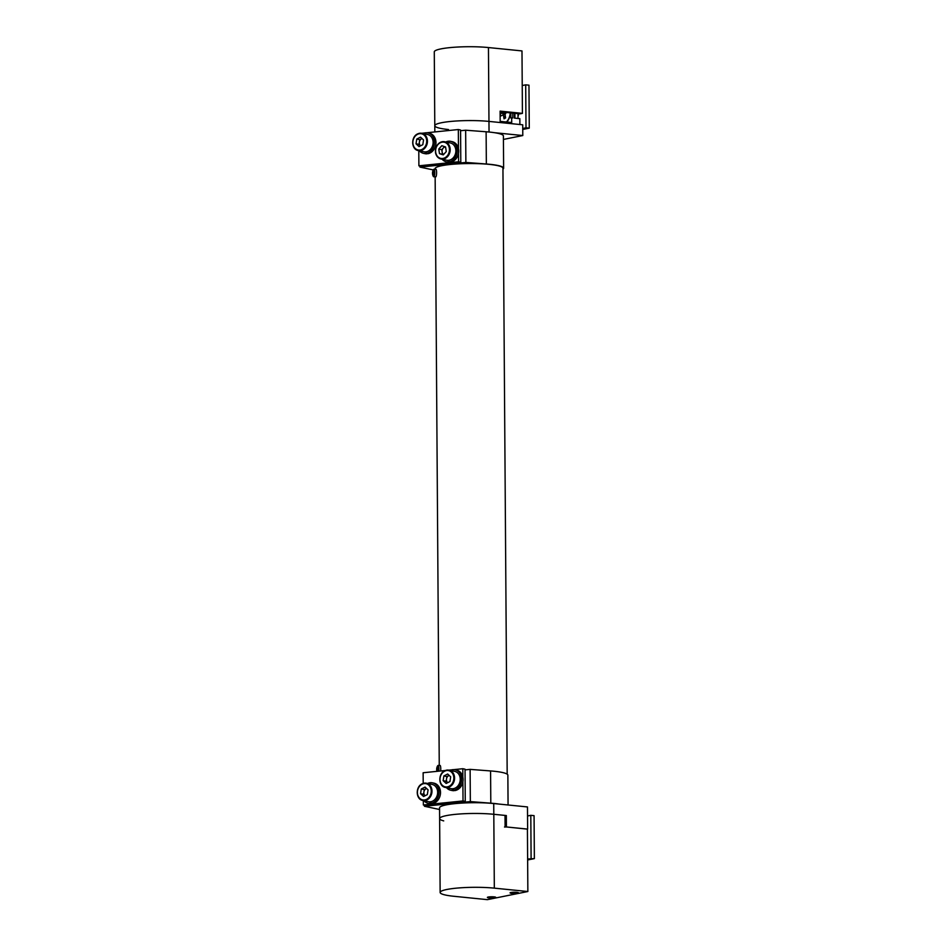 <?xml version="1.0" encoding="UTF-8"?>
<svg xmlns="http://www.w3.org/2000/svg" width="947" height="947" viewBox="0 0 947 947"><rect width="100%" height="100%" fill="white"/><g stroke="black" fill="none" stroke-linecap="round" stroke-linejoin="round"><path stroke-width="1.42" d="M499.199 804.098A34.601 4.995 179.6 0 0 490.806 803.174L470.339 801.6L424.434 806.276L439.562 809.496M508.066 804.986L507.864 775.143A34.601 4.995 179.6 0 0 502.159 772.444A34.601 4.995 179.6 0 0 490.582 770.941L470.114 769.378L465.048 769.887M470.339 801.6L470.114 769.378M424.434 806.276L424.422 805.21M505.011 114.102L503.425 114.978L504.029 118.849L505.603 117.901L505 114.031L506.527 112.504M502.561 112.101L500.194 113.522L500.596 116.055L505.509 113.829M506.337 121.997A10.654 6.298 -84.3 0 0 507.805 120.34A10.654 6.298 -84.3 0 0 510.232 112.871M505.225 112.066L504.633 113.711M500.194 113.522L504.538 113.107M504.029 118.849L505.236 115.558M438.39 771.201A3.634 0.734 -88.7 0 0 438.568 768.952A3.634 0.734 -88.7 0 0 437.857 765.59A3.634 0.734 -88.7 0 0 437.68 765.768A6.783 6.783 0 0 0 436.685 768.775L437.396 768.798M440.627 770.965A3.8 0.758 -88.7 0 0 440.757 768.988A3.8 0.758 -88.7 0 0 440.083 765.46L438.224 765.413A3.8 0.758 -88.7 0 0 437.976 765.59M437.396 768.751L436.768 768.455A6.771 6.605 71.2 0 1 436.958 767.449A6.653 1.018 26.7 0 1 437.052 767.413A6.653 1.018 26.7 0 1 437.171 767.39A6.771 6.605 -108.8 0 0 436.969 768.384L437.407 768.644M437.135 770.917L437.135 770.894A6.771 6.605 -108.8 0 1 436.958 769.911L437.407 769.568A6.653 5.22 85.2 0 1 437.407 768.562L437.017 768.633M436.709 768.739L436.685 768.775A6.653 6.416 105.6 0 0 436.685 769.804L436.756 769.982A6.771 6.605 71.2 0 0 436.934 770.988M489.078 897.898A4.202 0.604 179.6 0 0 493.742 897.898A4.202 0.604 179.6 0 0 495.743 897.271A4.202 0.604 179.6 0 0 494.097 896.88A4.202 0.604 179.6 0 0 487.421 897.33A4.202 0.604 179.6 0 0 489.078 897.898M511.747 893.341A4.202 0.604 179.6 0 0 516.423 893.341A4.202 0.604 179.6 0 0 518.423 892.713A4.202 0.604 179.6 0 0 516.778 892.334A4.202 0.604 179.6 0 0 510.102 892.772A4.202 0.604 179.6 0 0 511.747 893.341M453.826 896.276A33.926 4.901 -0.4 0 1 440.142 892.453A33.926 4.901 -0.4 0 1 458.822 887.943A33.926 4.901 -0.4 0 1 494.322 888.144L527.858 891.518L487.362 899.65L453.826 896.276M527.42 829.134L506.408 826.956L506.325 815.545L493.801 814.29A33.926 4.901 179.6 0 0 458.312 814.089A33.926 4.901 179.6 0 0 439.633 818.599A33.926 4.901 -0.4 0 1 458.312 814.089A33.926 4.901 -0.4 0 1 493.801 814.29L505.011 815.414L505.094 826.826L527.42 829.075L527.858 891.518M435.099 169.241L435.087 168.684A33.926 4.901 -0.4 0 1 435.786 167.678A33.926 4.901 -0.4 0 1 472.446 163.547A33.926 4.901 -0.4 0 1 502.94 168.211L507.178 774.161M527.621 858.988L534.368 858.621L527.633 859.971M527.55 815.983L530.805 815.32L531.101 858.29M530.805 815.32L534.072 815.651L534.368 858.621M517.997 116.469A5.433 3.208 -84.3 0 0 518.589 113.711M522.223 85.538L525.703 84.839L525.999 127.809L529.266 128.141L522.756 129.455M525.703 84.839L528.971 85.171L529.266 128.141M522.744 128.472L525.999 127.809M506.704 122.033A10.997 6.499 -84.3 0 0 507.923 120.577A10.997 6.499 -84.3 0 0 510.433 112.894M510.824 112.93L510.859 117.996L512.765 117.949L512.729 113.119M500.17 121.37L511.7 122.53L511.676 117.83M514.363 113.285L514.399 118.103L519.832 118.659L519.879 124.519M489.043 132.024L488.451 47.551L521.986 50.925L522.424 113.368L500.099 111.119L500.182 122.53L488.96 121.405A33.926 4.901 179.6 0 0 453.471 121.204A33.926 4.901 179.6 0 0 434.791 125.714A33.926 4.901 -0.4 0 1 453.471 121.204A33.926 4.901 -0.4 0 1 488.96 121.405L522.72 124.803L522.791 135.539L503.425 139.434M494.512 132.698L522.791 135.539M517.973 113.652L518.009 118.47M517.05 892.382L510.232 892.772L517.05 892.382M516.813 892.571L515.961 893.187L511.605 892.63L516.813 892.571M452.37 788.768L452.382 790.378L453.873 790.698A10.453 8.641 102 0 1 452.204 790.544L450.713 790.224A10.453 8.641 102 0 1 446.511 787.667M450.18 770.408A10.453 8.641 102 0 1 455.057 769.781L456.549 770.1A10.453 8.641 102 0 1 463.071 780.446A10.453 8.641 102 0 1 455.01 790.579L453.518 790.26L453.506 788.65M452.382 790.378A10.453 8.641 102 0 1 450.713 790.224M455.057 769.781A10.453 8.641 102 0 1 461.58 780.127A10.453 8.641 102 0 1 453.518 790.26M447.99 160.339L448.002 161.949L449.494 162.268A10.453 8.641 102 0 1 447.813 162.115L446.321 161.795A10.453 8.641 102 0 1 442.131 159.238M445.8 141.979A10.453 8.641 102 0 1 450.665 141.352L452.157 141.671A10.453 8.641 102 0 1 458.679 152.017A10.453 8.641 102 0 1 450.63 162.15L449.138 161.83L449.127 160.221M448.002 161.949A10.453 8.641 102 0 1 446.321 161.795M450.665 141.352A10.453 8.641 102 0 1 457.188 151.698A10.453 8.641 102 0 1 449.138 161.83M433.3 169.939L419.971 167.11L465.877 162.434L486.344 163.997A34.601 4.995 -0.4 0 1 503.626 168.199A34.601 4.995 -0.4 0 1 502.952 169.193M460.585 130.722L465.652 130.201L486.119 131.775A34.601 4.995 -0.4 0 1 503.402 135.977L503.626 168.199M419.959 166.033L419.971 167.11M465.652 130.201L465.877 162.434M426.552 788.46L426.162 788.662A4.131 3.421 -78 0 0 423.913 791.964A4.131 3.421 -78 0 0 425.049 795.729A4.131 3.421 -78 0 0 425.061 795.74M432.708 801.079A8.819 7.292 -78 0 0 437.644 792.012A8.819 7.292 -78 0 0 432.116 784.424L426.446 783.216A8.819 7.292 102 0 1 431.974 790.804A8.819 7.292 102 0 1 427.038 799.872A8.819 7.292 102 0 1 422.788 800.475A8.819 7.292 102 0 1 417.26 792.899A8.819 7.292 102 0 1 422.196 783.82A8.819 7.292 102 0 1 426.446 783.216L422.102 783.832C415.319 786.768 415.78 799.446 422.788 800.475L428.458 801.683A8.819 7.292 -78 0 0 432.708 801.079M428.08 789.881L427.334 794.604L423.569 796.498L420.551 793.693L421.297 788.981L425.061 787.075L428.08 789.881M425.061 795.752L423.534 794.32L420.551 793.693M423.534 794.32L424.28 789.609L421.297 788.981M426.576 788.484A4.131 3.421 -78 0 0 426.162 788.662L424.28 789.609M494.393 896.939L487.563 897.33L494.393 896.939M494.145 897.129L493.269 897.744L488.936 897.188L494.145 897.129M425.239 151.899L425.25 153.521L426.742 153.84A10.453 8.641 102 0 1 425.073 153.686L423.581 153.367A10.453 8.641 102 0 1 419.391 150.81M423.049 133.551A10.453 8.641 102 0 1 427.926 132.923L429.417 133.243A10.453 8.641 102 0 1 435.94 143.577A10.453 8.641 102 0 1 427.878 153.722L426.387 153.402L426.375 151.792M425.25 153.521A10.453 8.641 102 0 1 423.581 153.367M427.926 132.923A10.453 8.641 102 0 1 434.448 143.257A10.453 8.641 102 0 1 426.387 153.402M446.132 781.275L446.877 776.564L448.76 775.605A4.131 3.421 -78 0 1 449.174 775.427L448.76 775.605A4.131 3.421 -78 0 0 446.499 778.919A4.131 3.421 -78 0 0 447.635 782.672A4.131 3.421 -78 0 0 447.659 782.696L446.132 781.275L443.149 780.636L443.894 775.924L447.659 774.019L450.677 776.836L449.932 781.547L446.167 783.453L443.149 780.636M444.782 770.775A8.819 7.292 102 0 1 449.044 770.171L444.688 770.787C437.916 773.723 438.378 786.401 445.374 787.431L451.044 788.626A8.819 7.292 -78 0 0 455.306 788.034A8.819 7.292 -78 0 0 460.242 778.955A8.819 7.292 -78 0 0 454.714 771.379L449.044 770.171A8.819 7.292 102 0 1 454.572 777.759A8.819 7.292 102 0 1 449.636 786.827A8.819 7.292 102 0 1 445.374 787.431A8.819 7.292 102 0 1 439.858 779.937A8.819 7.292 102 0 1 444.628 770.858M446.877 776.564L443.894 775.924M488.451 47.551A33.926 4.901 179.6 0 0 452.95 47.35A33.926 4.901 179.6 0 0 434.282 51.86L434.791 125.714A33.926 4.901 179.6 0 0 448.476 129.538M522.424 113.368L519.986 113.853L500.111 111.853M429.784 801.813L429.796 803.435L431.287 803.743A10.453 8.641 102 0 1 429.607 803.589L428.115 803.281A10.453 8.641 102 0 1 423.925 800.724M427.594 783.465A10.453 8.641 102 0 1 432.459 782.838L433.951 783.145A10.453 8.641 102 0 1 440.473 793.491A10.453 8.641 102 0 1 432.424 803.636L430.921 803.316L430.921 801.695M429.796 803.435A10.453 8.641 102 0 1 428.115 803.281M432.459 782.838A10.453 8.641 102 0 1 438.982 793.172A10.453 8.641 102 0 1 430.921 803.316M445.35 770.491L423.131 772.752L423.202 783.382M423.321 800.594L423.356 804.986L463.024 800.937L462.894 781.796M462.858 777.108L462.799 768.715L453.791 769.627M451.826 769.828L448.854 770.136M423.356 804.986L425.594 805.459L465.261 801.411L465.036 769.189L462.799 768.715M463.024 800.937L465.261 801.411M422.019 138.546L421.628 138.747A4.131 3.421 -78 0 0 419.367 142.05A4.131 3.421 -78 0 0 420.504 145.814A4.131 3.421 -78 0 0 420.527 145.838L419 144.406L416.017 143.778L416.763 139.067L420.527 137.161L423.546 139.967L422.8 144.69L419.036 146.584L416.017 143.778M417.651 133.918A8.819 7.292 102 0 1 421.912 133.314L417.556 133.918C410.785 136.853 411.247 149.531 418.243 150.561L423.913 151.769A8.819 7.292 -78 0 0 428.174 151.165A8.819 7.292 -78 0 0 433.11 142.097A8.819 7.292 -78 0 0 427.582 134.51L421.912 133.314A8.819 7.292 102 0 1 427.44 140.89A8.819 7.292 102 0 1 422.504 149.957A8.819 7.292 102 0 1 418.243 150.561A8.819 7.292 102 0 1 412.726 143.08A8.819 7.292 102 0 1 417.497 134.001M419 144.406L419.746 139.694L416.763 139.067M422.042 138.57A4.131 3.421 -78 0 0 421.628 138.747L419.746 139.694M445.279 146.88A4.131 3.421 -78 0 0 443.279 148.016A4.131 3.421 -78 0 0 442.107 151.982L442.462 154.278L439.479 153.639L443.232 154.894L446.274 151.567L445.575 146.974L441.823 145.72L438.769 149.046L439.479 153.639M446.664 160.209A8.819 7.292 -78 0 0 455.744 149.366A8.819 7.292 -78 0 0 450.322 142.95L444.652 141.742A8.819 7.292 102 0 1 450.074 148.158A8.819 7.292 102 0 1 440.994 159.001A8.819 7.292 102 0 1 435.573 152.585A8.819 7.292 102 0 1 444.652 141.742C438.52 141.754 435.454 145.353 435.478 152.526C436.153 156.042 437.988 158.196 440.994 159.001L446.664 160.209M443.492 154.621L442.462 154.278M438.769 149.046L441.752 149.685L442.107 151.982A4.131 3.421 -78 0 0 443.575 154.515M441.752 149.685L444.545 146.631M433.016 173.881L432.601 173.822A6.771 3.622 -6.1 0 0 432.613 174.366A6.653 5.481 150.9 0 1 432.578 174.177A6.783 6.783 0 0 0 433.359 176.438A3.634 0.734 -88.7 0 0 433.998 176.059A3.634 0.734 -88.7 0 0 434.33 171.04A3.634 0.734 -88.7 0 0 433.513 169.56A6.783 6.783 0 0 0 432.649 171.738A6.771 5.552 18.4 0 0 432.625 171.845A6.771 5.552 18.4 0 0 432.542 172.614L432.519 172.981A6.771 3.622 173.9 0 0 432.495 173.265A6.771 3.622 173.9 0 0 432.519 173.526L432.886 173.443M433.655 176.615A3.8 0.758 -88.7 0 0 433.88 176.805L435.738 176.852A3.8 0.758 -88.7 0 0 436.176 176.249A3.8 0.758 -88.7 0 0 436.579 171.987A3.8 0.758 -88.7 0 0 435.916 169.253L434.057 169.217A3.8 0.758 -88.7 0 0 433.821 169.395M432.578 174.177A6.653 5.481 150.9 0 1 432.554 173.952A6.653 5.481 150.9 0 1 432.519 173.526M432.732 171.809L432.637 171.774A6.653 3.776 25.6 0 1 432.649 171.738A6.653 3.776 25.6 0 1 432.815 171.229A6.771 5.552 -161.6 0 0 432.72 172.07L433.217 172.176M432.672 173.893A6.771 5.552 18.4 0 0 432.957 174.745A6.653 2.592 145.8 0 1 433.134 174.201A6.771 5.552 -161.6 0 1 432.862 173.348L432.886 172.993A6.771 3.622 -6.1 0 1 433.253 172.449A6.653 4.297 51.6 0 1 433.193 172.023A6.653 4.297 51.6 0 1 433.158 171.608A6.771 3.622 173.9 0 0 432.791 172.141M426.659 132.769L458.336 129.538L460.573 130.023L460.798 162.245L421.131 166.281L418.894 165.808L418.787 150.68M458.502 153.367L458.561 161.771L418.894 165.808M458.336 129.538L458.466 148.691M421.723 133.267L424.694 132.971M460.798 162.245L458.561 161.771M506.325 815.545L505.023 815.533M440.142 892.453L439.633 818.599A33.926 4.901 179.6 0 0 443.717 820.895M527.633 829.099L527.479 806.939L493.73 803.541A33.926 4.901 179.6 0 0 458.23 803.34A33.926 4.901 179.6 0 0 439.55 807.85L439.633 818.599M506.408 826.956L504.502 827.015M490.806 803.174L490.582 770.941M503.011 114.599L505.071 113.474M504.964 112.847L502.703 112.113M438.745 771.166A3.8 0.758 -88.7 0 0 438.899 768.952A3.8 0.758 -88.7 0 0 438.224 765.413L437.68 765.768M493.73 803.541L494.322 888.144M486.119 131.775L486.344 163.997M426.588 799.315A8.274 6.842 -78 0 0 430.849 788.484A8.274 6.842 -78 0 0 422.042 784.258A8.274 6.842 -78 0 0 417.793 795.089A8.274 6.842 -78 0 0 426.588 799.315M449.186 786.27A8.274 6.842 -78 0 0 453.447 775.439A8.274 6.842 -78 0 0 444.64 771.201A8.274 6.842 -78 0 0 440.379 782.033A8.274 6.842 -78 0 0 449.186 786.27M422.054 149.401A8.274 6.842 -78 0 0 426.316 138.582A8.274 6.842 -78 0 0 417.509 134.344A8.274 6.842 -78 0 0 413.247 145.175A8.274 6.842 -78 0 0 422.054 149.401M435.715 152.384A8.274 6.842 -78 0 0 443.752 158.267A8.274 6.842 -78 0 0 449.328 148.229A8.274 6.842 -78 0 0 441.302 142.358A8.274 6.842 -78 0 0 435.715 152.384M433.359 176.438L433.88 176.805A3.8 0.758 -88.7 0 0 434.318 176.201A3.8 0.758 -88.7 0 0 434.732 171.952A3.8 0.758 -88.7 0 0 434.057 169.217L433.513 169.56M509.084 118.47L507.805 120.34M436.674 769.781A6.783 6.783 0 0 0 436.969 771.343M435.147 176.84L439.254 765.436M434.791 125.714L434.839 131.941M514.908 113.344L514.943 118.162M432.625 171.845A6.783 6.783 0 0 0 432.495 173.265"/></g></svg>
